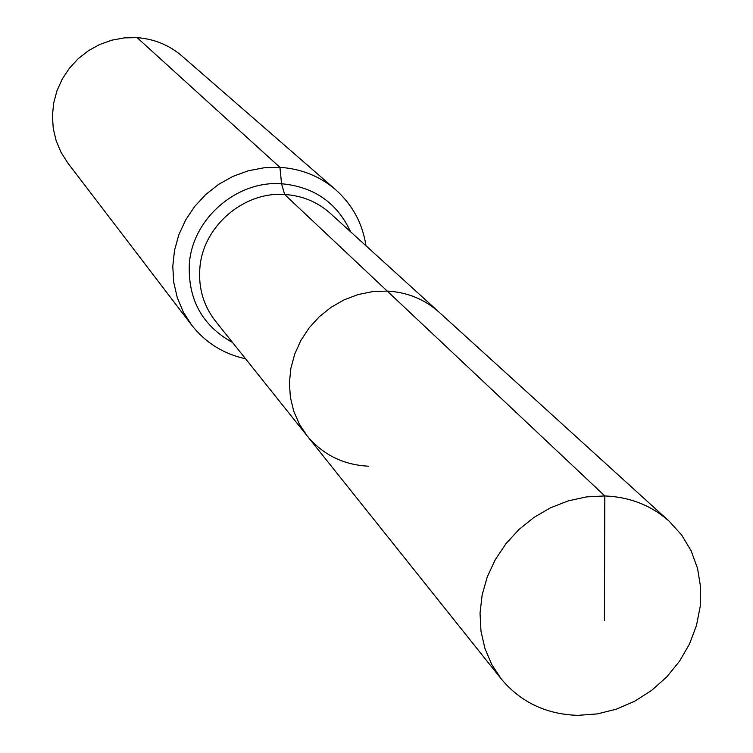 <?xml version="1.0" encoding="UTF-8"?>
<svg xmlns="http://www.w3.org/2000/svg" width="753" height="753" viewBox="0 0 753 753"><rect width="100%" height="100%" fill="white"/><g stroke="black" fill="none" stroke-linecap="round" stroke-linejoin="round"><path stroke-width="1.13" d="M365.986 245.779C362.541 223.377 352.442 204.703 335.687 189.737C319.856 176.211 301.266 168.757 279.918 167.354L281.556 183.741L284.643 194.49C302.226 195.62 317.427 201.889 330.238 213.297L439.018 312.128C424.532 299.233 407.26 292.211 387.211 291.063L604.819 495.945L586.465 496.905L568.186 500.896L550.518 507.795L533.952 517.424L518.949 529.51L505.941 543.722L495.286 559.658L487.285 576.854L482.155 594.842L480.038 613.102L480.969 631.127L484.923 648.418L491.756 664.513L501.282 678.961C520.765 702.276 546.32 714.409 577.928 715.35L597.298 713.91L616.425 709.147L634.732 701.212L651.684 690.36L666.744 676.928L679.488 661.303L689.503 643.975L696.487 625.451L700.234 606.297L700.591 587.095L697.551 568.44L691.179 550.895L681.663 535.025L669.276 521.321C651.439 505.461 629.96 496.999 604.819 495.945L604.414 620.547M669.276 521.321L439.018 312.128C424.532 299.233 407.26 292.211 387.211 291.063L372.603 291.609L358.108 294.555L344.13 299.835L331.075 307.299L319.3 316.74L309.135 327.894L300.871 340.46L294.724 354.07L290.865 368.349L289.406 382.901L290.376 397.311L293.726 411.194L299.374 424.174L307.139 435.874C322.962 454.85 343.519 464.968 368.801 466.22M335.687 189.737L181.906 55.967C169.105 45.029 154.167 38.921 137.102 37.65L124.349 37.876L111.736 40.191L99.612 44.531L88.308 50.78L78.124 58.772L69.361 68.288L62.235 79.074L56.946 90.821L53.642 103.217L52.409 115.924L53.265 128.584L56.193 140.877L61.087 152.454L67.836 163.006L191.563 324.976C205.428 342.653 223.425 353.919 245.563 358.776M307.139 435.874L215.414 321.042C203.526 305.718 198.34 288.079 199.865 268.124C202.736 226.709 243.435 191.384 284.643 194.49L387.211 291.063L372.603 291.609L358.108 294.555L344.13 299.835L331.075 307.299L319.3 316.74L309.135 327.894L300.871 340.46L294.724 354.07L290.865 368.349L289.406 382.901L290.376 397.311L293.726 411.194L299.374 424.174L307.139 435.874L501.282 678.961M137.102 37.65L279.918 167.354L263.936 167.787L248.104 170.837L232.846 176.418L218.596 184.381L205.729 194.519L194.613 206.548L185.549 220.14L178.781 234.917L174.489 250.476L172.785 266.383L173.717 282.206L177.237 297.51L183.243 311.902L191.563 324.976M350.559 231.764C337.109 202.802 314.105 186.8 281.556 183.741C236.724 180.315 192.439 218.756 189.351 263.814C187.826 299.44 202.228 325.663 232.555 342.493"/></g></svg>

